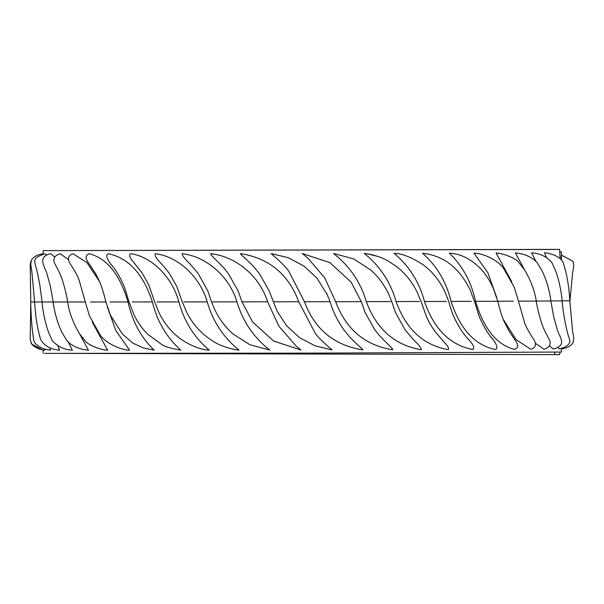 <?xml version="1.0" encoding="UTF-8"?>
<svg xmlns="http://www.w3.org/2000/svg" width="604" height="604" viewBox="0 0 604 604"><rect width="100%" height="100%" fill="white"/><g stroke="black" fill="none" stroke-linecap="round" stroke-linejoin="round"><path stroke-width="0.91" d="M49.739 347.715L50.464 350.237L45.383 349.248C36.383 346.553 33.922 342.053 33.673 340.075L32.676 332.691C31.574 323.729 30.932 313.499 30.744 302L85.307 301.985L79.2 280.407C77.946 276.64 75.055 271.264 70.509 264.273C68.554 261.532 66.244 255.741 73.046 253.756L86.84 262.513L99.366 281.253M43.133 250.622L559.583 249.369L560.165 258.678M560.089 251.959L561.433 251.959L560.082 251.891M561.433 251.959L561.486 257.221L560.165 257.221M561.486 260.03L561.486 257.221M560.082 352.109L559.583 354.631L50.502 353.378M561.448 348.576L561.433 352.041L314.465 353.113L50.381 353.385M67.686 302C66.659 295.386 64.832 287.912 62.189 279.584C60.951 275.651 58.603 270.562 55.145 264.303C54.201 262.997 51.114 256.277 60.166 253.763L68.554 259.607M92.223 322.068L107.633 350.207C98.15 349.641 87.248 343.895 85.451 341.29L79.366 333.476C73.227 323.2 69.301 312.713 67.595 302.015M154.647 301.94L148.841 285.005L142.159 273.046L131.408 259.531C129.354 256.474 129.12 254.541 130.69 253.725C150.804 256.338 171.898 276.134 178.912 301.917C184.152 321.494 194.262 337.561 209.248 350.116C200.468 349.739 190.592 345.798 179.63 338.285L174.918 334.337C168.38 328.274 163.095 321.094 159.063 312.797L154.707 301.924M391.739 301.585L389.202 295.288C384.831 285.639 378.768 277.274 371.007 270.192L353.657 258.889L333.506 253.461C349.565 266.017 360.512 282.076 366.341 301.63C376.571 329.301 394.903 345.329 421.335 349.731C421.237 347.866 418.557 344.454 413.287 339.493L405.065 329.867L395.348 312.155L391.792 301.57M371.015 270.192L373.687 272.744M497.771 301.268L493.377 288.493C490.131 281.132 486.099 274.76 481.275 269.376C471.339 259.078 460.686 253.68 449.331 253.182C462.483 265.722 471.226 281.774 475.559 301.328C483.857 328.984 496.858 345.005 514.57 349.384C517.726 348.206 518.466 345.956 516.79 342.642L508.817 330.682L503.962 321.147C501.939 316.692 499.886 310.063 497.794 301.26M43.126 250.622L43.156 254.141M57.788 345.692L59.668 350.229C50.993 349.505 44.756 346.145 40.974 340.15C39.562 336.836 37.924 329.573 36.066 318.346L34.504 302.008M107.255 306.757L115.915 330.766L129.641 350.192C120.453 350.131 104.281 342.642 99.441 333.718L89.528 316.005L85.277 302M273.28 301.796L298.753 301.758C288.402 274.118 268.954 258.067 240.4 253.612C240.475 254.594 249.829 261.925 255.575 268.893L259.69 274.141L269.21 290.947L276.964 310.992L286.628 325.805L299.501 337.591L314.895 345.775L332.117 349.935C331.022 348.916 319.222 339.146 315.19 333.242L316.232 334.533M298.753 301.758L315.19 333.242M421.033 301.517L417.258 292.366C412.29 282.076 405.329 273.431 396.398 266.417L387.609 260.686C385.193 259.38 379.863 256.466 369.769 254.261L364.242 253.401C379.901 265.956 390.524 282.008 396.096 301.562C406.054 329.225 423.412 345.262 448.176 349.656C449.036 348.931 448.493 347.308 446.53 344.771L438.753 335.922C436.382 333.287 431.43 327.466 426.628 317.115L421.094 301.494M366.771 253.733L377.84 256.421M42.121 302.008L39.94 285.601L37.312 272.019C34.39 260.037 31.061 258.421 45.096 253.771L46.304 255.258M68.244 342.113L72.389 350.229C64.296 349.761 57.569 346.53 52.208 340.528L48.841 333.031C45.474 324.106 43.194 313.763 42.001 302.015M105.851 301.977C102.333 286.953 99.048 279.493 94.866 272.51L86.946 260.535C85.3 257.213 86.07 254.948 89.256 253.748C106.84 258.24 119.766 274.307 128.033 301.962C132.367 321.539 141.072 337.606 154.156 350.169L143.148 347.859L132.638 343.012L122.31 333.952L110.381 315.099L105.874 301.977M182.325 301.894L186.251 311.407C191.204 321.547 198.082 330.078 206.885 337.002C213.34 341.585 217.991 344.348 220.853 345.277C231.996 349.708 235.975 349.55 239.033 350.078L237.312 349.859L239.033 350.078C223.42 337.523 212.819 321.456 207.232 301.887C199.818 276.103 177.44 256.307 155.303 253.703C153.929 257.289 161.14 262.989 164.824 267.7L169.286 273.287L176.73 286.281L182.257 301.917M327.428 294.994L316.987 278.134L303.963 266.085L288.319 257.712L271.136 253.567C272.381 254.805 284.137 264.378 288.667 271.053L304.484 301.751C314.812 329.422 334.284 345.458 362.876 349.875C362.611 348.772 353.053 341.237 347.685 334.639L343.389 329.142C335.303 317.5 331.792 307.693 330.116 301.698M448.719 301.434L444.355 290.569C440.301 282.279 434.993 275.107 428.432 269.052L423.774 265.164C412.049 257.432 402.151 253.491 394.08 253.333C409.119 265.881 419.251 281.932 424.491 301.487C434.034 329.15 450.169 345.178 472.894 349.565L473.868 347.542C473.355 345.397 471.498 342.559 468.289 339.025C463.547 334.246 458.987 327.353 454.601 318.346C452.517 313.967 450.584 308.327 448.787 301.419M44.756 349.067L44.93 350.237C38.913 349.474 34.511 347.391 31.725 343.986L30.2 339.81L30.774 302L30.208 264.114L31.015 261.238M53.22 302L50.283 285.783L46.531 272.245C43.669 266.183 42.378 262.128 42.657 260.098C43.382 256.677 46.093 254.563 50.804 253.763L54.677 256.919M79.252 333.295L88.463 350.222C79.313 349.339 72.178 346.22 67.067 340.86L62.393 333.212C57.893 324.303 54.79 313.906 53.092 302.023M211.559 301.887L214.314 308.659C218.837 318.497 225.118 326.96 233.159 334.065L249.943 344.748L269.739 350.033C253.718 337.485 242.785 321.419 236.942 301.849C229.233 276.073 205.881 256.277 182.061 253.68C182.385 255.854 185.103 259.35 190.215 264.159L198.225 273.559L207.95 291.287L211.498 301.887M361.267 301.645L351.166 282.204L329.905 262.619L302.325 253.514L307.776 258.014L324.688 277.81L335.658 301.69C346.009 329.361 365.05 345.397 392.766 349.807C393.4 348.75 382.234 339.229 378.179 334.004L374.79 329.716L365.118 312.525L361.305 301.638M129.06 301.962L124.273 286.575C119.69 276.187 115.205 268.75 110.819 264.265C106.319 257.953 105.564 254.443 108.561 253.74C128.818 258.225 143.42 274.291 152.382 301.94C157.206 321.517 166.689 337.583 180.822 350.146C171.453 348.591 165.239 346.817 162.174 344.831L147.655 334.216C142.023 328.568 137.38 321.879 133.71 314.14L129.113 301.947M241.985 301.849L252.646 322.053L273.597 341.041L300.92 349.988L296.421 346.334L278.912 326.251L267.595 301.804C259.712 276.028 235.726 256.247 210.562 253.65C211.226 256.217 221.298 264.454 225.088 269.482L228.478 273.778L238.157 290.992L241.94 301.849M558.104 347.526L559.342 348.984C568.062 346.575 571.361 343.042 569.24 338.406C567.337 333.37 563.759 318.414 562.075 300.913M550.946 300.943L562.196 300.898C560.98 289.135 558.685 278.867 555.31 270.109L551.882 262.536C546.582 256.549 539.81 253.31 531.58 252.819L535.937 261.283M535.287 343.231L543.955 349.195C552.932 346.726 549.814 340.022 548.862 338.716C545.374 332.479 543.004 327.398 541.758 323.48C539.093 315.167 537.25 307.708 536.216 301.102M518.481 301.147L536.307 301.094C534.578 290.388 530.629 279.939 524.476 269.739L518.232 261.826C516.405 259.237 505.397 253.552 496.065 253.008L511.822 281.796M474.419 301.358L469.95 289.512C461.698 272.865 451.596 263.646 441.365 258.633C434.721 255.545 428.462 253.748 422.581 253.257C436.775 265.805 446.288 281.857 451.105 301.411C460.089 329.074 474.767 345.095 495.129 349.482C498.096 348.787 497.303 345.292 492.751 338.987C488.538 334.782 484.038 327.353 479.266 316.707L474.472 301.343M503.207 319.282L516.148 339.727L530.924 349.293C537.666 347.345 535.318 341.57 533.34 338.836C528.772 331.853 525.857 326.492 524.604 322.732L518.459 301.185M518.489 301.185L514.208 287.187L504.212 269.49C498.934 260.347 483.374 253.303 473.944 253.099L487.964 272.917L496.692 297.478M549.481 345.918L553.475 349.089C566.68 345.194 560.61 338.731 557.598 330.705L553.8 317.198L550.825 301.011M536.299 301.049L550.954 300.996C549.225 289.097 546.107 278.761 541.607 269.98L536.896 262.325C531.414 256.783 524.242 253.65 515.371 252.917L524.952 270.509M562.196 300.837L569.844 300.8C569.142 289.165 567.662 278.95 565.404 270.154L563.26 262.8C560.135 255.862 549.587 253.129 544.461 252.721L546.446 257.463M50.51 250.622L554.502 249.46M559.583 354.631L554.381 354.631L554.865 352.215M157.093 301.932L178.912 301.917M366.341 301.63L390.735 301.577M475.559 301.328L494.042 301.305C499.153 301.275 499.032 301.26 493.679 301.253M90.494 301.985L106.213 301.977M396.096 301.562L419.402 301.502M110.011 301.97L128.033 301.962M183.978 301.909L207.232 301.887M304.484 301.751L329.965 301.706M424.491 301.487L446.379 301.426M212.593 301.879L236.942 301.849M335.658 301.69L360.769 301.645M132.314 301.955L152.382 301.94M242.498 301.841L267.595 301.804M451.105 301.411L471.256 301.343M497.5 301.237L513.324 301.162M559.583 249.369L554.381 249.369L559.583 249.369M43.126 353.378L43.126 349.958M44.673 353.378L54.956 353.385M45.209 353.378L44.771 353.378M55.13 250.615L44.764 250.622M34.594 302.008L31.884 271.823L30.691 264.273L31.484 260.075C33.59 256.64 37.478 254.541 43.126 253.771M31.015 342.762L31.484 343.933L43.126 350.237M330.101 301.706L326.553 293.091M30.744 302L30.759 301.283M569.844 301.985L572.569 273.091L573.8 265.783L573.053 261.381L561.486 255.114M569.768 300.807L572.569 330.916L573.8 338.217L573.053 342.627C570.961 346.039 567.103 348.123 561.478 348.886"/></g></svg>
